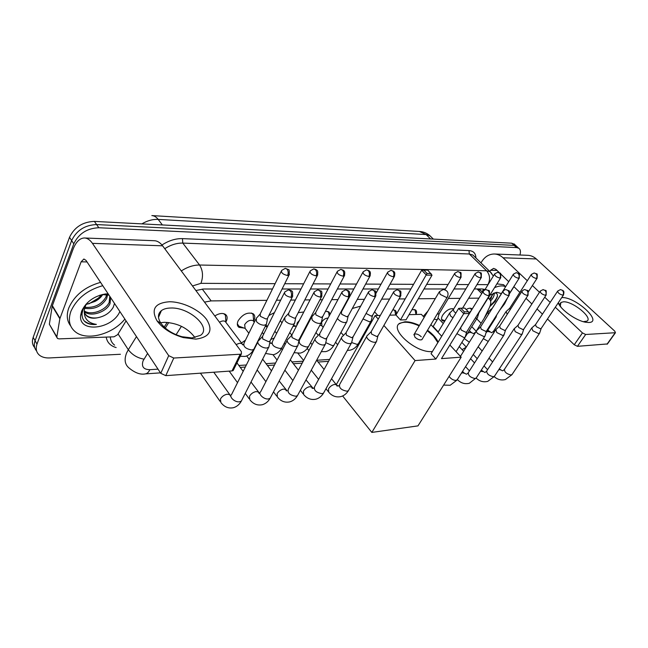 <?xml version="1.0" encoding="UTF-8"?>
<svg xmlns="http://www.w3.org/2000/svg" width="648" height="648" viewBox="0 0 648 648"><rect width="100%" height="100%" fill="white"/><g stroke="black" fill="none" stroke-linecap="round" stroke-linejoin="round"><path stroke-width="0.97" d="M466.179 309.517C468.512 308.181 470.318 307.873 471.606 308.578L472.157 309.104M444.69 321.214L442.519 320.841C441.11 319.756 441.183 317.836 442.722 315.09C446.464 310.06 450.093 308.027 453.616 308.991L453.673 309.023M423.257 316.386L427.939 311.04M411.982 309.623L415.417 309.866C416.672 310.765 416.883 312.304 416.065 314.483M392.785 309.849L395.126 310.335C396.414 311.259 396.665 312.822 395.871 315.017M325.507 311.307L328.836 311.882L330.213 314.086M298.242 312.652L303.791 312.012M268.855 315.536L274.444 312.603M243.931 328.018L239.007 327.386C237.119 325.96 236.836 323.765 238.148 320.792C242.595 314.272 247.568 311.907 253.076 313.689C254.988 315.147 255.263 317.366 253.911 320.355L253.651 320.849M214.804 315.957C219.016 313.332 222.531 312.798 225.358 314.353C227.335 315.86 227.659 318.119 226.346 321.125L225.877 321.999M300.648 336.628L301.328 336.596M270.751 339.487L274.25 338.021M241.396 343.011L245.438 340.216M480.865 290.644L478.2 288.959M181.44 326.3L176.086 334.7M266.895 300.332L211.143 300.899L204.509 302.114M478.921 298.145L468.634 298.25M460.153 298.339L448.335 298.461M435.31 298.59L418.3 298.769M405.203 298.906L398.998 298.963M389.586 299.06L381.664 299.141M364.427 299.319L357.283 299.4M348.162 299.489L347.676 299.498M337.956 299.595L331.695 299.66M322.421 299.757L319.958 299.781M310.076 299.886L304.795 299.935M295.366 300.032L290.725 300.081M280.665 300.186L276.494 300.226M484.348 317.901L489.402 307.525C491.346 303.288 491.216 300.364 488.997 298.744L487.936 298.274M462.081 349.628L466.179 347.247M238.869 365.488L246.345 364.986M266.045 363.666L275.53 363.034M291.956 361.932L303.248 361.179M316.702 360.28L329.605 359.413M267.17 327.11L265.38 326.138M296.014 326.195L292.985 326.309M320.298 325.345L319.748 325.458M120.431 354.27L49.645 357.931C45.546 358.117 42.225 357.259 39.674 355.371C36.296 352.609 35.405 348.843 37.001 344.08L73.783 243.81C78.74 233.604 87.083 228.25 98.812 227.748L516.513 247.577L514.139 245.381L517.274 246.88L514.139 245.381L96.601 224.564L514.139 245.381L511.782 243.194L514.925 244.701M73.783 243.81L71.636 240.562C76.569 230.372 84.888 225.042 96.601 224.564C84.888 225.042 76.569 230.372 71.636 240.562L35.081 340.718L71.636 240.562L69.498 237.33C74.407 227.156 82.701 221.851 94.397 221.397L511.782 243.194M36.58 350.924C34.182 348.195 33.688 344.793 35.081 340.718C33.688 344.793 34.182 348.195 36.58 350.924M34.676 347.579C32.295 344.841 31.793 341.447 33.178 337.381L69.498 237.33M150.417 357.672L153.284 361.997M151.097 358.7L150.587 358.295M516.513 247.577L518.708 248.208C520.514 249.464 520.903 251.732 519.899 255.004M168.772 322.51L165.272 328.058M272.484 289L203.545 289.008L195.882 290.531M484.963 289.624L482.274 288.959L474.312 288.959M465.839 288.959L454.029 288.968M445.427 288.968L424.003 288.968M410.897 288.976L387.366 288.976M378.375 288.976L362.969 288.984M353.84 288.984L337.357 288.984M328.082 288.984L310.433 288.992M300.996 288.992L282.091 288.992M484.121 289.235L484.34 290.183M124.862 319.083C112.995 334.084 87.342 341.237 75.695 332.1C69.441 327.175 67.838 320.25 70.899 311.315C76.667 298.598 87.278 290.053 102.749 285.687M70.672 325.912C66.898 321.044 66.274 315.05 68.801 307.921C74.536 295.221 85.123 286.708 100.562 282.374M119.856 311.526C112.379 329.354 78.546 333.38 80.611 315.511L81.632 311.129C86.119 301.806 93.984 296.096 105.235 293.998L108.135 293.819M85.155 313.964L86.8 315.657C89.416 317.642 92.923 318.362 97.305 317.812C104.684 316.402 110.014 312.854 113.295 307.152L114.493 303.426M108.994 295.115L102.83 294.654L99.679 295.277M87.44 302.697L83.114 309.29L82.102 313.268C81.802 316.548 82.677 319.294 84.734 321.497L85.536 322.153C88.355 324.138 91.975 324.883 96.39 324.405C87.65 323.012 83.641 318.168 84.353 309.882L85.957 304.236M84.353 311.008C91.465 315.819 105.794 310.23 109.172 302.397L109.787 296.314M84.434 311.81C91.117 317.382 106.539 311.899 110.022 303.685L110.638 297.602M109.212 295.448L108.734 295.043M108.394 294.791L106.491 293.876M84.75 307.274C94.195 308.092 101.218 304.763 105.81 297.286L106.661 294.629M84.523 308.286C94.268 309.72 101.647 306.472 106.645 298.558L107.609 294.767M101.955 294.613L94.94 301.442C98.52 299.579 101.145 297.23 102.813 294.411M100.278 296.986L88.792 303.904M100.059 297.238L96.884 299.903L99.986 297.327M94.94 301.442L86.702 304.285M97.305 317.812C93.199 318.638 89.845 318.16 87.245 316.362C85.163 314.79 84.2 312.628 84.362 309.866L84.37 309.817M96.884 299.903L98.78 298.574M85.536 322.153L85.155 321.554C87.95 323.676 91.692 324.632 96.39 324.405M195.85 339.131L183.344 337.6C171.647 334.19 162.891 328.625 157.059 320.898C150.733 309.331 154.791 302.956 169.225 301.766C182.363 301.587 199.519 309.752 206.623 319.505C213.386 330.65 209.798 337.195 195.85 339.131M170.659 308.019C166.739 308.1 163.661 308.958 161.409 310.611C157.626 313.737 157.496 318.006 161.028 323.425C165.677 329.573 172.643 333.995 181.926 336.709L191.897 337.932L200.467 335.364C212.058 327.669 189.2 307.039 170.659 308.019M160.558 322.72L164.398 322.299C177.698 322.988 187.888 328.082 194.975 337.592M126.068 320.898L117.62 334.692L114.024 336.806L59.073 338.88L57.437 338.45L56.846 336.895L59.843 318.727L52.213 306.107L72.997 249.423C75.832 242.069 79.591 238.253 84.264 237.978C87.261 238.027 89.983 239.817 92.437 243.348L168.707 355.663L173.777 358.036L165.791 375.646L160.769 373.313L86.006 260.391L83.892 259.006L81.13 261.808L59.843 318.727M56.83 337.422L49.353 324.243L52.213 306.107M84.799 238.002L154.086 240.708C157.213 240.764 160.048 242.465 162.599 245.811L241.388 351.67L241.412 353.865L240.222 354.237L173.777 358.036M233.669 369.562L233.191 370.543L231.992 370.931L165.791 375.646M507.611 297.756L504.573 303.88L499.851 309.995M489.848 295.204L497.065 292.329L501.212 293.544M489.831 306.569L494.959 301.644L497.324 296.881C497.769 294.419 496.951 293.066 494.878 292.799M490.01 299.692L493.29 293.35M490.593 300.939L492.035 299.23C493.906 296.614 494.554 294.565 493.97 293.082M486.008 315.26L485.571 315.39M494.562 287.639C499.179 285.695 502.824 285.387 505.497 286.724M496.911 283.865L503.553 284.683L505.14 286.222M489.961 299.627L491.508 297.796M489.848 306.52L495.428 300.972M489.532 299.149L493.266 293.738M490.261 305.402C493.987 302.276 496.384 299.101 497.462 295.877M352.326 308.48L360.685 306.115M432.419 351.508L432.062 351.54C416.397 353.371 389.205 329.443 399.581 323.352L404.992 321.773C409.212 321.692 414.031 322.915 419.426 325.434M427.534 330.237C432.799 334.125 436.331 338.086 438.129 342.128M441.49 358.619L469.338 313.502L463.741 313.648L435.877 359.033L415.076 360.58L371.839 432.419L417.984 425.874L461.182 357.161L441.49 358.619M469.338 313.502L468.374 311.769L464.381 311.874L463.741 313.648L458.663 308.408L431.066 353.727L435.877 359.033M461.182 357.161L449.882 345.019M441.717 336.239L430.904 324.616M424.189 317.39L421.346 314.337L409.05 314.661M389.748 315.179L395.952 315.009L400.448 319.966L406.069 319.788L432.022 275.181L426.4 275.1L421.67 270.216L427.745 270.078L432.022 275.181M380.344 315.422L375.111 315.568L378.262 319.116M383.883 325.45L415.076 360.58M342.638 395.969L371.839 432.419M375.111 315.568L336.288 384.653M464.381 311.874L460.817 308.197L458.663 308.408M468.374 311.769L464.819 308.116L460.817 308.197M395.952 315.009L421.67 270.216M400.448 319.966L427.056 273.424L431.066 273.488M423.727 269.997L427.056 273.424M421.273 336.758C418.592 334.336 416.251 333.485 414.242 334.19L414.85 337.073C417.539 339.512 419.888 340.37 421.905 339.657L422.302 338.985M427.267 330.691L433.48 336.15L437.854 342.573M399.581 323.352L399.314 323.814C403.615 321.181 410.233 321.878 419.159 325.879M258.52 340.646C257.507 341.512 257.564 342.727 258.674 344.282C260.844 346.712 263.509 347.976 266.652 348.065L268.871 347.198L269.228 345.376M284.294 292.945L262.57 336.304L262.699 338.912L268.466 341.658L269.868 341.229L270.386 340.208M287.817 339.269C286.853 340.103 286.942 341.294 288.085 342.833C290.247 345.198 292.831 346.429 295.828 346.518L297.861 345.724L298.21 344.088M313.786 292.734L291.851 335.04L292.054 337.6L297.659 340.273L298.939 339.884L299.416 338.969M315.633 337.964C314.709 338.766 314.831 339.933 315.997 341.456C318.16 343.764 320.663 344.963 323.522 345.052L325.385 344.323L325.717 342.841M341.731 292.54L319.642 333.841L319.918 336.361L325.361 338.961L326.981 337.786M342.071 336.717C341.18 337.503 341.334 338.645 342.525 340.151C344.671 342.395 347.117 343.562 349.839 343.659L351.556 342.986L351.872 341.65M368.25 292.37L346.056 332.708L346.397 335.178L351.694 337.713L353.176 336.652M367.222 335.543C366.371 336.296 366.549 337.422 367.764 338.904C369.903 341.099 372.284 342.233 374.884 342.33L376.464 341.715L376.772 340.508M393.458 292.208L371.191 331.63L371.588 334.052L376.739 336.531L378.116 335.567M301.215 336.814L300.583 336.749M456.905 333.647L464.017 337.608L465.029 337.3L465.426 336.336M482.898 291.705L460.615 327.807L461.222 330.051L465.872 332.311L466.876 331.654M476.734 330.431C476.045 331.071 476.337 332.092 477.617 333.493L483.894 336.555L484.979 336.134L485.206 335.389M502.791 291.6L480.557 326.957L481.205 329.16L485.749 331.371L486.68 330.764M495.866 329.54L496.797 332.554L502.929 335.543L504.16 334.473M521.818 291.503L499.657 326.138L500.345 328.301L504.776 330.472L505.651 329.913M514.204 328.69L515.184 331.646L521.178 334.579L522.329 333.59M540.051 291.414L517.963 325.361L518.684 327.483L523.017 329.605L523.827 329.095M531.797 327.88L532.826 330.78L538.691 333.647L539.76 332.74M557.515 291.333L535.523 324.608L536.285 326.697L540.521 328.779L541.274 328.309M256.276 318.192L256.47 321.554C258.568 323.87 261.144 325.094 264.19 325.231L266.385 324.421L266.692 322.769M281.183 271.334L260.204 313.899L260.358 316.313L265.947 318.986L267.341 318.581L267.81 317.642M225.69 319.164L225.439 315.187L223.657 313.64M226.103 322.623L225.221 321.449C223.698 320.598 221.786 320.857 219.478 322.234M237.33 323.749L238.853 326.179L245.187 328.447M253.878 321.675L253.06 320.63C249.974 319.634 247.163 320.979 244.652 324.648L245.122 328.358L248.864 333.258M284.723 317.423L285.015 320.728C287.105 322.979 289.607 324.178 292.515 324.316L294.289 323.798L294.84 322.072M309.809 271.698L288.635 313.243L288.854 315.617L294.281 318.217L295.561 317.852L295.998 317.002M253.4 318.055L253.085 314.434L251.44 313.016M265.761 325.385L267.673 326.122M311.769 316.686L312.15 319.934C314.231 322.137 316.67 323.303 319.448 323.441L321.076 322.963L321.594 321.392M336.984 272.047L315.657 312.62L315.941 314.952L321.222 317.496L322.809 316.394M299.489 320.306L297.165 322.996L296.735 325.62M337.43 318.443L337.973 319.189C340.054 321.327 342.419 322.469 345.076 322.607L346.785 321.975L347.069 320.744M362.815 272.395L341.383 312.028L341.723 314.329L346.866 316.799L348.324 315.803M328.074 318.071C325.507 318.168 323.36 319.553 321.643 322.226L321.878 325.774L323.149 327.297M363.026 318.938L369.506 321.813L371.085 321.23L371.361 320.112M366.071 313.454L371.296 316.143L372.649 315.236M329.079 315.171L328.674 312.433L327.386 311.332M434.136 319.213L436.355 319.634L437.465 319.318L437.854 318.33M437.133 314.207L439.231 313.648M395.248 312.822L394.843 310.74L393.83 309.874M449.663 313L450.465 315.924L452.944 317.804M474.944 273.95L453.406 309.469L453.989 311.583L455.876 312.992M415.498 312.134L415.101 310.23L414.169 309.436M475.227 318.241L477.195 318.071L477.544 317.236M478.346 313.227L478.961 312.684M441.507 318.938L442.26 319.829L445.006 320.695M494.942 317.731L496.166 316.718M488.065 311.98L488.511 314.304M513.184 274.501L491.573 309.436M453.357 309.509L452.442 308.602M506.104 311.502L507.173 314.393M531.125 274.768L509.757 308.197L510.098 309.817M471.558 310.068L470.472 308.213M561.735 297.586L562.019 297.578C575.586 296.744 603.401 322.283 588.74 322.502L585.897 322.283C576.493 320.954 560.536 309.695 558.228 302.851M583.354 321.692L587.072 321.092C592.969 317.601 572.63 301.126 563.444 301.798L560.949 302.47L560.317 305.726L560.998 307.225M480.978 262.877L481.699 261.695C484.89 256.673 489.054 254.105 494.181 254C497.462 254.081 500.418 255.344 503.059 257.791L527.31 280.738M494.764 254.016L527.496 255.296C530.744 255.385 533.677 256.6 536.293 258.957L614.75 331.144L615.462 332.708L585.654 334.49L577.433 346.324L574.25 344.768L547.479 318.994M532.397 285.549L539.492 292.264M544.733 297.221L550.209 302.397M555.312 307.233L582.455 332.918L585.654 334.49M607.468 343.942L577.433 346.324M542.441 314.142L537.046 308.95M531.878 303.977L526.022 298.331M519.858 292.402L513.84 286.602M508.688 281.653L500.677 273.934M499.478 272.784L495.923 269.357L493.622 268.385L490.577 270.289L489.839 271.48M513.945 286.708L509.741 293.333M483.781 289.138L481.974 291.746M202.249 289.057L211.143 300.899M477.098 288.959L481.739 293.584M152.183 215.606L419.45 231.474L426.133 234.56L158.169 219.405C156.273 216.959 154.167 215.687 151.843 215.582M431.536 237.33L429.908 235.718L426.133 234.56L430.555 238.95M162.373 224.945L158.169 219.405C152.766 219.162 147.331 220.652 141.855 223.876M33.178 337.381L37.001 344.08M94.397 221.397L98.812 227.748M147.598 353.411L143.078 360.839C141.24 366.614 143.492 369.562 149.834 369.684L158.015 369.149M144.998 373.92L145.355 373.896C140.527 374.884 135.189 372.989 129.333 368.226C124.91 364.767 123.987 359.729 126.546 353.12L128.312 349.734L118.082 333.931M160.477 372.859L145.355 373.896C147.177 373.621 148.667 372.219 149.834 369.684M116.154 347.571C110.435 345.911 107.123 342.419 106.191 337.098M110.282 336.944C110.508 340.394 111.942 343.124 114.591 345.125M161.959 245.001C168.82 240.57 175.649 238.448 182.453 238.626L468.998 250.582C473.494 250.938 475.786 253.392 475.899 257.953M181.302 270.945C187.45 266.96 193.541 264.983 199.56 265.016L182.785 243.097C176.799 242.96 170.788 244.831 164.746 248.694M143.978 359.154C137.449 357.996 132.233 354.853 128.312 349.734L136.469 336.604M275.1 283.678L200.937 283.338C203.399 276.55 202.937 270.443 199.56 265.016L486.583 270.775L469.322 253.992L182.785 243.097L182.453 238.626M488.025 284.666L487.912 284.658C490.479 279.531 490.034 274.898 486.583 270.775L490.082 271.714L491.71 273.383M474.368 256.47L472.854 254.996L469.322 253.992L468.998 250.582M167.168 322.364L164.195 327.078M487.912 284.658L476.969 284.61M468.496 284.569L456.694 284.521M448.1 284.48L426.676 284.383M413.57 284.318L390.031 284.213M381.048 284.172L365.634 284.099M356.505 284.059L340.022 283.978M330.731 283.937L313.081 283.856M303.637 283.808L284.723 283.727M200.937 283.338L192.48 285.962M162.599 245.811L92.437 243.348M231.992 370.931L240.222 354.237M87.018 261.93L81.13 261.808M52.334 305.654L59.964 318.273M160.769 373.313L168.707 355.663M49.353 324.243L56.846 336.895M440.17 294.394L439.425 291.632L443.289 289.502C447.655 290.385 449.007 292.928 447.339 297.14L446.31 297.4L440.17 294.394M447.711 296.492L421.905 339.657M290.911 297.319C291.884 294.937 291.713 292.774 290.385 290.822L288.457 289.842L284.78 291.964C284.043 294.459 286.084 296.241 290.911 297.319L292.305 296.962L292.791 295.934M230.502 396.106L229.611 394.591L227.132 394.219C224.176 394.859 221.94 396.463 220.433 399.022L220.871 402.521C224.305 406.993 228.509 408.718 233.474 407.697C236.779 406.717 239.396 404.522 241.323 401.112L242.101 399.589M257.791 342.095L231.636 394.413C228.558 396.576 234.73 402.497 239.396 401.817L241.323 401.112L268.58 347.466M320.266 297.092C321.246 294.775 321.068 292.661 319.739 290.766L317.795 289.81L314.231 291.859C313.583 294.281 315.592 296.023 320.266 297.092L321.538 296.768L321.991 295.853M259.119 393.441L258.269 391.935L255.976 391.595C253.157 392.21 250.995 393.773 249.48 396.276L249.836 399.727C253.279 404.077 257.459 405.737 262.375 404.7C265.615 403.736 268.191 401.614 270.103 398.318L270.815 396.949M287.153 340.565L260.69 391.724C257.734 393.773 263.866 399.614 268.329 398.966L270.103 398.318L297.594 345.967M348.081 296.873C349.07 294.621 348.891 292.564 347.555 290.717L345.611 289.786L342.144 291.762C341.585 294.111 343.562 295.812 348.081 296.873L349.248 296.582L349.661 295.763M286.343 390.882L285.549 389.408L283.427 389.092C280.73 389.691 278.632 391.214 277.117 393.66L277.393 397.07C280.843 401.298 284.999 402.894 289.859 401.857C293.042 400.91 295.577 398.844 297.464 395.653L298.129 394.43M315.017 339.123L288.311 389.165C287.267 392.818 289.778 395.183 295.836 396.252L297.464 395.653L325.142 344.55M374.479 296.671C375.467 294.467 375.297 292.467 373.961 290.669L372.009 289.761L368.639 291.673C368.161 293.949 370.105 295.618 374.479 296.671L375.937 295.666M312.296 388.436L311.534 386.994L309.574 386.71C306.99 387.293 304.949 388.776 303.442 391.165L303.637 394.535C307.095 398.65 311.226 400.189 316.038 399.152C319.164 398.22 321.659 396.212 323.53 393.125L324.138 392.024M341.496 337.762L314.604 386.726C313.673 390.274 316.143 392.591 322.024 393.668L323.53 393.125L351.329 343.197M399.573 296.476C400.561 294.33 400.383 292.378 399.046 290.62L397.103 289.737L393.814 291.584C393.409 293.795 395.329 295.423 399.573 296.476L400.91 295.569M337.041 386.087L336.328 384.701L334.506 384.442C332.035 385.001 330.043 386.451 328.544 388.792L328.666 392.113C332.124 396.131 336.231 397.613 340.994 396.568C344.064 395.653 346.526 393.692 348.373 390.704L348.94 389.715M366.695 336.474L339.665 384.41C338.831 387.86 341.269 390.12 346.988 391.206L348.373 390.704L376.261 341.909M488.6 295.78C489.58 293.828 489.41 292.054 488.09 290.458L486.154 289.656C485.603 289.405 484.607 289.948 483.157 291.284C483.011 293.269 484.825 294.767 488.6 295.78L489.58 295.172M508.397 295.626C509.377 293.714 509.207 291.981 507.894 290.417L505.966 289.632C505.432 289.397 504.452 289.923 503.026 291.219C502.937 293.155 504.727 294.621 508.397 295.626L509.304 295.075M449.105 376.383C450.903 378.918 453.219 380.279 456.038 380.449L457.375 379.501M527.342 295.48C528.314 293.609 528.144 291.916 526.84 290.385L524.92 289.616C524.402 289.381 523.438 289.899 522.037 291.163C521.996 293.05 523.762 294.484 527.342 295.48L528.185 294.97M457.358 379.574L457.439 379.623C460.85 383.13 464.81 384.345 469.338 383.276L476.401 377.695M495.534 330.059L468.383 372.543C468.042 375.467 470.302 377.476 475.154 378.562L476.045 378.246L503.804 335.275M464.365 373.313L462.785 372.762L461.352 373.248M545.478 295.342C546.45 293.512 546.28 291.851 544.984 290.353L543.081 289.599L540.254 291.106C540.254 292.945 541.995 294.354 545.478 295.342L546.264 294.872M513.896 329.16L486.81 370.85C486.543 373.702 488.77 375.662 493.501 376.747L494.667 375.953M482.663 371.588L480.573 371.239M562.869 295.204C563.833 293.414 563.671 291.786 562.375 290.32L560.488 289.583L557.709 291.049C557.75 292.847 559.475 294.233 562.869 295.204L563.598 294.775M531.514 328.309L504.509 369.222C504.306 372.001 506.509 373.928 511.126 375.014L512.212 374.277M500.24 369.935L498.928 369.465M287.582 275.522C288.522 273.197 288.352 271.107 287.072 269.244L285.306 268.345L281.629 270.443C280.965 272.759 282.957 274.452 287.582 275.522L288.976 275.189L289.413 274.258M255.62 319.521L244.085 342.962C243 346.486 245.576 348.835 251.837 350.001L253.765 349.385L254.445 348.033M242.765 344.898L241.874 343.651L239.582 343.221L236.091 344.55M316.078 275.87C317.018 273.602 316.848 271.561 315.568 269.754L313.786 268.871L310.214 270.896C309.639 273.148 311.599 274.809 316.078 275.87L317.35 275.562L317.755 274.728M284.116 318.614L272.427 341.585C271.447 345.003 273.991 347.304 280.066 348.478L281.831 347.911L282.463 346.696M270.621 343.238L269.835 342.266L271.058 343.505M343.124 276.194C344.072 273.991 343.91 271.998 342.622 270.232L340.84 269.374L337.357 271.326C336.863 273.521 338.783 275.141 343.124 276.194L344.299 275.918L344.679 275.165M311.202 317.763L299.392 340.281C298.517 343.602 301.028 345.854 306.909 347.028L308.545 346.51L309.128 345.408M368.842 276.51C369.797 274.355 369.627 272.419 368.339 270.694L366.549 269.851L363.164 271.747C362.742 273.869 364.638 275.465 368.842 276.51L370.275 275.578M325.766 342.63L332.489 345.651L333.995 345.173L334.538 344.177M393.32 276.801C394.276 274.703 394.106 272.808 392.818 271.131L391.028 270.305L387.723 272.136C387.366 274.209 389.237 275.764 393.32 276.801L394.64 275.959M339.844 340.767L337.981 344.161M351.799 342.606L356.878 344.331L358.271 343.894L358.773 342.995M460.153 277.611C461.101 275.651 460.939 273.885 459.659 272.322L457.877 271.553L454.783 273.221C454.613 275.141 456.403 276.599 460.153 277.611L461.198 276.98M480.468 277.854C481.415 275.943 481.253 274.217 479.982 272.678L478.208 271.933L475.178 273.553C475.057 275.424 476.823 276.858 480.468 277.854L481.448 277.279M499.916 278.089C500.864 276.218 500.702 274.533 499.43 273.027L497.664 272.29L494.691 273.869C494.618 275.7 496.36 277.101 499.916 278.089L500.823 277.563M464.324 338.426L464.948 337.713M518.546 278.316C519.485 276.485 519.323 274.833 518.06 273.359L516.302 272.638L513.386 274.177C513.362 275.959 515.079 277.336 518.546 278.316L519.388 277.838M464.357 338.629L469.33 342.217M487.758 312.474L475.3 332.724M471.566 332.821L470.067 332.27L467.743 333.234M536.406 278.535C537.338 276.736 537.176 275.116 535.92 273.683L534.171 272.97L531.311 274.469C531.328 276.21 533.029 277.563 536.406 278.535L537.192 278.089M505.813 311.947L493.703 330.926L493.8 332.772M489.524 331.922L488.114 331.411L486.721 331.857M536.293 258.957L503.059 257.791M607.014 344.218L615.146 332.805M497.024 270.419L490.577 270.289M574.25 344.768L582.455 332.918M482.298 292.07L483.692 289.113M479.779 289.567L482.525 292.305M488.163 297.91L488.997 298.744M239.007 327.386L237.549 325.466M265.874 326.535L265.453 326.001M442.519 320.841L441.823 320.104M419.45 231.474C423.403 231.692 426.894 233.11 429.908 235.718L433.318 239.096M513.986 243.842L518.708 248.208M493.347 276.048L490.082 271.714L474.522 256.624M488.39 298.137L489.645 295.52M240.262 367.384L245.325 367.035M267.446 365.521L274.493 365.035M293.366 363.739L302.203 363.131M318.119 362.038L328.56 361.325M102.83 294.654L105.235 293.998M87.245 316.362L86.8 315.657M82.102 313.268L80.611 315.511M181.926 336.709L183.344 337.6M161.028 323.425L157.059 320.898M161.409 310.611L158.501 317.334M233.191 370.543L241.412 353.865M495.906 292.507L497.065 292.329M505.562 286.635L503.553 284.683M377.857 315.495L374.568 311.801M413.837 334.87L439.052 292.256M200.451 373.183L220.028 401.306M230.785 396.05L213.775 372.227M262.124 336.903L258.868 340.427M288.457 289.842C290.555 290.223 291.624 290.652 291.649 291.106C292.685 290.806 292.904 292.758 292.305 296.962L269.868 341.229M270.07 341.042L268.871 347.198M229.198 371.134L237.516 382.652M245.252 393.377L249.059 398.65M259.613 393.377L251.011 382.045M291.446 335.567L288.141 339.066M317.795 289.81L320.914 291.049C321.943 290.782 322.153 292.685 321.538 296.768L298.939 339.884M236.966 362.888L243.17 371.345M299.125 339.714L297.861 345.724M246.71 355.954L249.196 359.284M257.159 369.951L265.891 381.664M273.497 391.854L276.672 396.106M287.048 390.833L279.191 381.016M319.278 334.311L315.932 337.778M345.611 289.786L348.357 290.733C348.43 291.446 350.706 290.782 349.248 296.582L326.535 338.604M262.634 359.17L271.488 370.85M326.714 338.45L325.385 344.323M273.059 354.804L277.085 360.029M284.885 370.17L292.896 380.579M300.372 390.29L302.972 393.668M313.187 388.403L305.994 379.906M345.724 333.121L342.346 336.547M372.009 289.761L375.022 290.976C375.978 290.66 376.156 292.467 375.557 296.395L352.771 337.389M281.475 348.519L282.415 349.718M290.312 359.834L298.428 370.211M313.997 387.836L313.462 388.346M352.933 337.244L351.556 342.986M297.991 353.395L303.612 360.491M311.275 370.162L318.622 379.428M325.976 388.719L328.058 391.343M338.118 386.095L336.328 384.701L331.541 378.74M370.891 331.995L367.481 335.381M397.103 289.737L400.067 290.936C400.999 290.612 401.161 292.378 400.561 296.225L377.735 336.231M307.225 348.478L308.902 350.576M316.653 360.223L324.089 369.465M339.106 385.398L338.426 386.022M377.881 336.093L376.464 341.715M456.07 351.661L465.029 337.3M486.154 289.656C489.605 291.568 489.758 288.311 489.321 295.601L466.601 332.092M466.714 331.995L465.183 337.154M443.629 385.09L450.182 385.26L456.994 380.109L484.834 336.263M480.37 327.159L476.912 330.326M505.966 289.632L508.696 290.741C509.514 290.377 509.636 291.948 509.069 295.456L486.429 331.169M460.445 356.368L476.377 330.998M486.526 331.079L484.979 336.134M466.374 374.171L464 372.924L462.559 371.345M499.487 326.325L496.028 329.443M524.92 289.616C528.363 291.511 528.387 288.344 527.966 295.326L505.408 330.286M468.026 373.086L466.771 374.082M505.505 330.197L503.942 335.154M465.539 366.647L469.452 370.875M476.183 378.116C479.544 381.34 483.4 382.425 487.733 381.372L494.335 376.456L521.996 334.328M484.761 372.462L481.286 370.13M517.809 325.523L514.358 328.601M543.081 289.599C546.539 291.56 546.402 288.198 546.062 295.196L523.608 329.435M459.23 346.591L463.636 351.289M470.586 358.709L474.53 362.921M486.486 371.345L485.174 372.373M523.697 329.354L522.126 334.214M461.854 342.387L466.276 347.085M473.259 354.488L477.228 358.7M484.024 365.901L487.58 369.668M494.197 376.65C497.518 379.606 501.252 380.57 505.4 379.542L511.904 374.738L539.452 333.42M502.427 370.818L499.276 368.931M535.386 324.761L531.943 327.791M560.488 289.583L562.942 290.498C562.893 291.057 564.74 290.377 563.412 295.067L541.072 328.617M478.159 346.777L482.169 350.981M489.021 358.166L492.61 361.932M504.209 369.676L502.848 370.729M541.161 328.536L539.573 333.315M243.073 344.849L243.413 344.396M266.117 324.664L253.765 349.385C251.683 353.16 248.816 355.501 245.163 356.416L240.214 356.295M259.791 314.458L256.6 317.99M285.306 268.345L288.279 269.544C289.259 269.204 289.494 271.091 288.976 275.189L267.341 318.581M225.893 322.145L225.439 315.187M225.221 321.449L242.919 344.882M267.527 318.411L266.385 324.421M271.261 343.464L271.804 342.849M294.289 323.798L281.831 347.911C279.766 351.564 276.939 353.84 273.351 354.74L265.542 353.444M288.263 313.737L285.023 317.236M313.786 268.871L316.143 269.6C316.305 270.508 318.662 269.293 317.35 275.562L295.561 317.852M253.684 321.27L253.085 314.434M253.06 320.63L254.291 322.218M262.229 332.448L263.606 334.23M295.739 317.69L294.524 323.571M274.914 331.274L276.591 333.404M284.286 343.173L285.201 344.339M321.076 322.963L308.545 346.51C306.496 350.05 303.709 352.261 300.178 353.144L294.071 352.682M315.317 313.057L312.044 316.516M340.84 269.374L343.408 270.289C343.505 271.026 345.635 270.265 344.299 275.918L322.404 317.156M280.276 320.695L281.977 322.817M289.761 332.554L291.786 335.089M322.558 317.01L321.295 322.753M296.379 326.309L293.471 325.369M302.592 332.918L302.997 333.412M310.554 342.735L312.077 344.623M346.575 322.169L333.995 345.173C331.962 348.6 329.216 350.746 325.75 351.621L321.295 351.653M341.075 312.417L340.2 313.324M366.549 269.851L369.109 270.783C369.166 271.431 371.288 270.856 369.919 276.251L347.952 316.491M307.921 322.745L308.335 323.247M315.981 332.537L318.281 335.34M348.098 316.354L346.785 321.975M321.951 325.863L319.877 325.207M335.591 342.249L337.665 344.736M370.891 321.408L358.271 343.894C356.262 347.215 353.557 349.304 350.147 350.163L347.312 350.414M391.028 270.305L393.587 271.261C393.62 271.844 395.693 271.431 394.316 276.566L372.3 315.86M329.2 315.973L328.674 312.433M340.97 332.424L343.481 335.397M372.438 315.73L371.085 321.23M387.399 272.719L376.148 292.993M432.961 326.819L437.465 319.318M457.877 271.553C461.19 273.505 461.303 270.175 460.939 277.425L438.955 314.11M395.685 315.017L394.843 310.74M439.06 314.013L437.619 319.181M454.531 273.659L444.957 289.761M453.211 309.695L449.842 312.887M478.208 271.933C481.472 273.796 481.634 270.726 481.205 277.684L462.575 308.165M415.992 314.483L415.101 310.23M438.008 332.246L449.307 313.591M433.164 326.479L438.218 331.914M463.49 339.755L477.195 318.071M471.096 310.821L469.427 312.377M497.664 272.29C500.969 274.226 500.961 270.994 500.596 277.935L478.726 313.065M437.959 317.941L443.264 323.571M478.815 312.984L477.333 317.941M494.473 274.234L484.753 289.972M473.761 333.501L475.308 332.294M485.887 333.177L495.841 317.48M491.581 308.788L488.219 311.882M516.302 272.638C519.575 274.493 519.599 271.512 519.178 278.17L509.733 293.082M469.403 330.569L471.209 332.456L473.38 333.574M496.716 314.936L495.971 317.366M471.809 326.705L476.053 331.104M491.808 332.618L493.411 331.379M488.252 341.447L483.335 338.629M509.612 308.359L506.25 311.413M534.171 272.97L536.528 273.877C537.305 273.375 537.459 274.882 536.998 278.397L528.355 291.827M471.517 310.141L471.201 308.845M476.734 318.816L481.01 323.206M487.798 330.164L491.419 332.683M584.375 321.967L585.897 322.283M560.317 305.726L558.293 302.754M560.949 302.47L560.123 303.693M607.338 344.12L615.462 332.708"/></g></svg>
